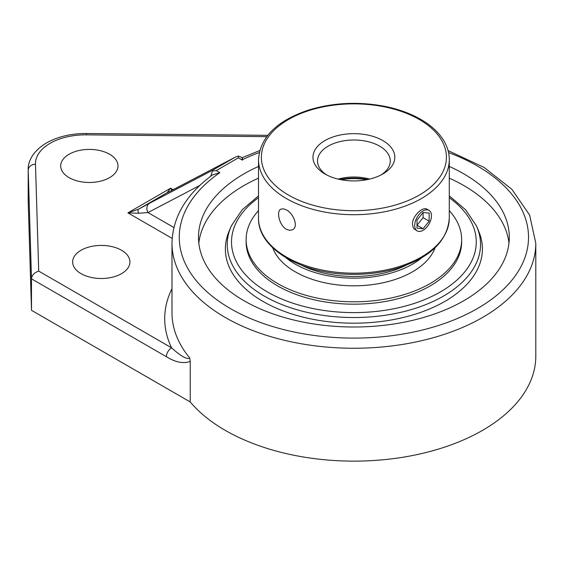 <?xml version="1.0" encoding="UTF-8"?>
<svg xmlns="http://www.w3.org/2000/svg" width="564" height="564" viewBox="0 0 564 564"><rect width="100%" height="100%" fill="white"/><g stroke="black" fill="none" stroke-linecap="round" stroke-linejoin="round"><path stroke-width="0.85" d="M449.289 166.45A155.41 89.725 180 0 1 463.784 173.839A155.41 89.725 180 0 1 509.299 237.282A155.41 89.725 180 0 1 413.363 320.176A155.41 89.725 180 0 1 244 300.725A155.41 89.725 180 0 1 198.479 237.282A155.41 89.725 180 0 1 258.495 166.45M508.968 243.126A155.41 89.725 0 0 0 463.784 185.535A155.41 89.725 0 0 0 449.289 178.146M258.495 178.146A155.41 89.725 0 0 0 198.81 243.126M258.495 195.884L242.16 209.794L231.43 225.755A134.641 134.641 0 0 0 228.533 232.608A128.529 74.208 0 0 0 291.828 313.958A128.529 74.208 0 0 0 444.777 301.451A128.529 74.208 0 0 0 479.252 232.608A134.641 134.641 0 0 0 476.347 225.762M212.438 171.019L216.266 170.596L238.382 157.821L238.382 156.038L235.132 157.25L212.713 170.187L210.732 176.215M166.415 356.723A7.276 4.202 -60 0 1 171.562 347.812L38.719 271.115C34.334 272.546 31.929 275.119 31.492 278.827L166.415 356.723C175.496 362.342 183.434 363.907 190.237 361.418L189.694 357.936A181.911 105.024 180 0 1 171.985 312.738L171.985 243.225C172.647 217.112 186.148 194.34 212.487 174.91L219.847 172.662L216.266 170.596M212.713 170.187L149.573 203.244A7.276 5.936 62.4 0 0 147.972 212.565L199.818 185.422M238.382 156.038L242.301 157.638L259.722 150.574M172.041 190.287A7.276 5.936 62.4 0 0 171.865 190.378L171.865 190.378A7.276 5.936 62.4 0 0 171.689 190.477L234.835 157.412M168.375 192.155A7.276 7.276 180 0 0 167.071 192.726L171.689 190.477M171.957 190.329L170.617 188.214L167.071 192.726L138.568 209.181A7.276 2.348 61.2 0 0 138.568 213.277L147.972 212.565L173.874 227.518M242.492 160.197C242.407 156.898 242.231 156.792 241.963 159.894A174.628 100.822 180 0 1 259.243 152.555M149.573 203.244L138.568 209.181L127.915 212.868L138.568 213.277M189.694 357.936C186.55 360.558 177.082 352.817 171.562 347.812A189.187 109.226 0 0 1 171.985 288.676M86.37 134.852L86.44 133.513C71.156 133.457 57.831 136.608 46.452 142.967C32.782 151.032 27.826 161.79 28.2 169.665L28.2 201.144A57.295 33.079 0 0 0 28.207 201.722L31.492 310.306L31.492 278.827L28.207 170.243A7.276 5.943 -1.7 0 1 35.483 164.223A50.02 28.877 180 0 1 86.37 134.852L266.702 136.664M31.492 310.306L190.237 401.963L190.237 361.418M121.549 250.268A28.644 16.539 180 0 1 129.939 261.957A28.644 16.539 180 0 1 101.294 278.496A28.644 16.539 180 0 1 72.65 261.957A28.644 16.539 180 0 1 90.332 246.679A28.644 16.539 180 0 1 121.549 250.268M109.599 154.247A28.644 16.539 180 0 1 117.989 165.943A28.644 16.539 180 0 1 89.345 182.482A28.644 16.539 180 0 1 60.693 165.943A28.644 16.539 180 0 1 78.382 150.666A28.644 16.539 180 0 1 109.599 154.247M190.237 401.963A181.911 105.024 0 0 0 394.638 458.461A181.911 105.024 0 0 0 535.8 356.103L535.8 243.225L529.624 215.06L511.858 189.285L484.06 167.43L448.063 150.574M326.655 174.925A36.385 21.002 180 0 1 317.511 161.001A36.385 21.002 180 0 1 328.163 146.147A36.385 21.002 180 0 1 367.813 141.592A36.385 21.002 180 0 1 390.274 161.001A36.385 21.002 180 0 1 381.13 174.925M382.836 173.994L382.836 173.994A40.932 23.632 0 0 0 382.836 140.577A40.932 23.632 0 0 0 324.949 140.577A40.932 23.632 0 0 0 324.949 173.994A40.932 23.632 0 0 0 382.836 173.994M369.674 179.091A36.385 21.002 0 0 0 338.111 179.091M339.965 179.507A40.932 23.632 180 0 1 367.82 179.507M286.434 229.294C279.37 225.537 276.099 211.288 280.78 209.216L283.311 208.793L286.434 209.949C293.717 213.587 298.624 226.89 292.617 229.724L289.72 230.359L286.434 229.294M417.17 230.887L414.039 228.822L413.165 227.532L412.453 224.155C412.171 216.16 422.873 206.198 427.004 209.216L429.014 210.372A11.844 6.838 -60 0 1 430.825 219.861A11.844 6.838 -60 0 1 423.092 230.302A11.844 6.838 -60 0 1 417.17 230.887A11.844 6.838 -60 0 1 415.358 221.398A11.844 6.838 -60 0 1 423.092 210.957A11.844 6.838 -60 0 1 429.014 210.372M231.43 225.755A126.646 73.123 0 0 0 290.777 307.81A126.646 73.123 0 0 0 443.445 296.114A126.646 73.123 0 0 0 476.347 225.755L465.624 209.794L449.289 195.884M417.015 220.087L423.092 212.529L429.169 213.072L429.169 221.173L423.092 228.73L417.015 228.187L417.015 220.087M423.092 228.73L417.015 225.226L423.092 217.662L423.092 212.529M429.169 221.173L423.092 217.662M258.495 210.64A107.766 62.216 0 0 0 246.13 239.587L246.13 241.963A107.766 62.216 0 0 0 312.653 299.442A107.766 62.216 0 0 0 430.092 285.955A107.766 62.216 0 0 0 461.655 241.963L461.655 239.587A107.766 62.216 0 0 0 449.289 210.64M246.13 239.587A107.766 62.216 0 0 0 312.653 297.066A107.766 62.216 0 0 0 430.092 283.579A107.766 62.216 0 0 0 461.655 239.587M272.722 247.807A82.95 47.891 0 0 0 330.264 283.84A82.95 47.891 0 0 0 412.545 271.799A82.95 47.891 0 0 0 435.063 247.807M285.877 257.678A82.95 47.891 0 0 0 412.545 264.128A82.95 47.891 0 0 0 421.907 257.678M301.592 265.249A80.039 46.213 0 0 0 406.186 265.249M448.542 152.555A174.628 100.822 180 0 1 496.651 295.353A174.628 100.822 180 0 1 247.547 317.257A174.628 100.822 180 0 1 219.847 172.662M238.382 157.821L241.963 159.894M171.985 243.225A181.911 105.024 0 0 0 353.889 348.249A181.911 105.024 0 0 0 535.8 243.225M173.176 189.694L170.617 188.214L127.915 212.868L172.161 238.41M28.2 169.665A57.295 33.079 0 0 0 28.207 170.243L28.207 201.722M38.719 271.115L35.483 164.223M419.32 119.512A92.531 53.425 180 0 1 419.32 195.059A92.531 53.425 180 0 1 288.465 195.059A92.531 53.425 180 0 1 288.465 119.512A92.531 53.425 180 0 1 419.32 119.512M258.495 218.099C257.656 247.744 299.442 273.004 347.664 274.266C365.091 274.887 381.602 272.898 397.197 268.302C430.233 257.72 447.597 240.99 449.289 218.099A95.394 55.075 180 0 1 421.343 257.043A95.394 55.075 180 0 1 317.384 268.986A95.394 55.075 180 0 1 258.495 218.099L258.495 159.626A95.394 55.075 0 0 0 317.384 210.513A95.394 55.075 0 0 0 421.343 198.57A95.394 55.075 0 0 0 449.289 159.626C449.268 153.803 447.809 148.142 444.904 142.65C440.026 133.633 431.982 125.871 420.751 119.371C410.606 113.547 398.854 109.261 385.501 106.49C359.056 101.358 333.444 102.528 308.684 110.008C276.797 120.731 260.067 137.271 258.495 159.626M366.417 179.782A40.023 23.103 0 0 0 341.368 179.782M449.289 197.71A122.374 70.648 180 0 1 440.421 291.919A122.374 70.648 180 0 1 272.186 294.556A122.374 70.648 180 0 1 258.495 197.71M235.132 157.25L168.326 192.19M86.44 133.513L267.731 135.339M449.289 218.099L449.289 159.626"/></g></svg>
